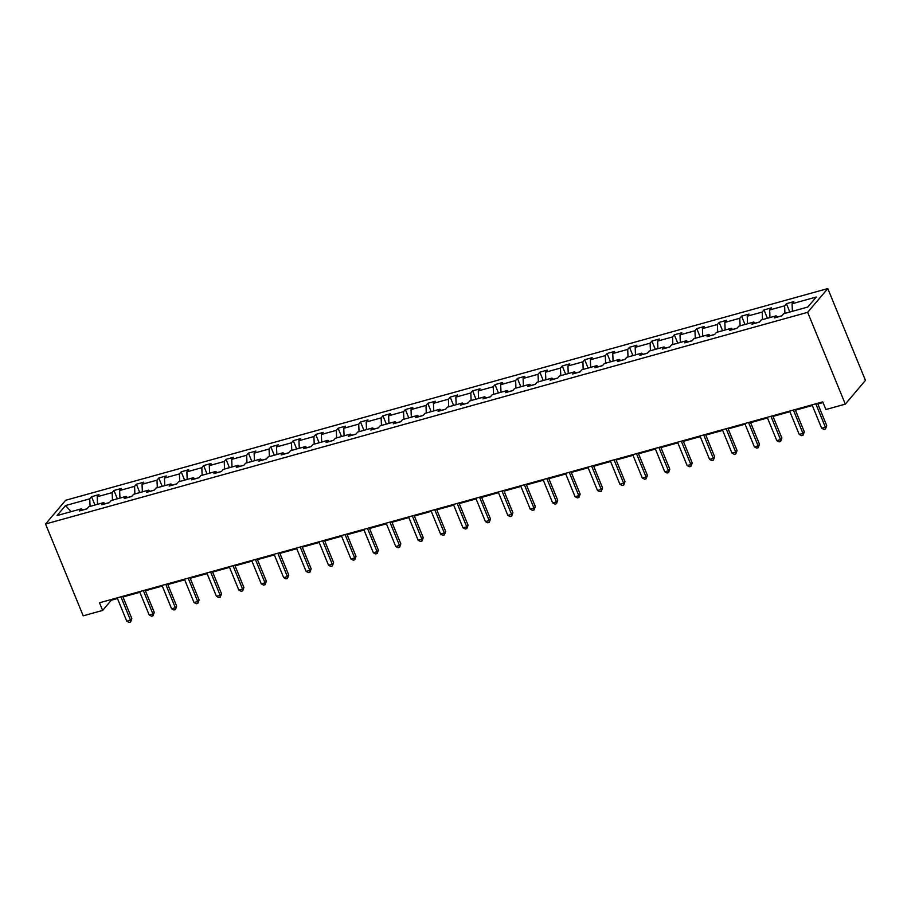 <?xml version="1.0" encoding="UTF-8"?>
<svg xmlns="http://www.w3.org/2000/svg" width="911" height="911" viewBox="0 0 911 911"><rect width="100%" height="100%" fill="white"/><g stroke="black" fill="none" stroke-linecap="round" stroke-linejoin="round"><path stroke-width="1.37" d="M827.792 288.571L65.683 500.253L45.55 524.007L807.658 312.325L827.792 288.571L865.45 380.377L845.317 404.142L807.658 312.325M87.023 508.771L82.73 509.966M90.064 506.391L89.745 498.829L91.544 496.711L94.96 505.036M71.081 511.663L65.535 505.548L89.745 498.829M97.534 504.318L97.215 496.757L99.014 494.627L91.544 496.711M97.215 496.757L112.155 492.6L113.955 490.482L117.371 498.807M119.945 498.089L119.626 490.528L121.425 488.41L113.955 490.482M119.626 490.528L134.577 486.372L136.377 484.253L139.793 492.578M142.367 491.86L142.048 484.299L143.847 482.181L136.377 484.253M142.048 484.299L156.988 480.154L158.787 478.024L162.204 486.36M164.777 485.643L164.458 478.07L166.257 475.952L158.787 478.024M164.458 478.07L179.399 473.925L181.198 471.807L184.614 480.131M187.188 479.414L186.88 471.852L188.679 469.723L181.198 471.807M186.88 471.852L201.821 467.696L203.62 465.578L207.036 473.902M209.61 473.185L209.291 465.623L211.09 463.505L203.62 465.578M209.291 465.623L224.231 461.467L226.03 459.349L229.447 467.673M232.02 466.956L231.701 459.395L233.501 457.276L226.03 459.349M231.701 459.395L246.653 455.249L248.452 453.12L251.857 461.456M254.442 460.738L254.123 453.166L255.923 451.047L248.452 453.12M254.123 453.166L269.064 449.021L270.863 446.902L274.279 455.227M276.853 454.509L276.534 446.948L278.333 444.819L270.863 446.902M276.534 446.948L291.474 442.792L293.274 440.673L296.69 448.998M299.264 448.28L298.956 440.719L300.744 438.601L293.274 440.673M298.956 440.719L313.896 436.563L315.696 434.445L319.112 442.769M321.685 442.051L321.367 434.49L323.166 432.372L315.696 434.445M321.367 434.49L336.307 430.345L338.106 428.216L341.523 436.551M344.096 435.834L343.777 428.261L345.576 426.143L338.106 428.216M343.777 428.261L358.729 424.116L360.528 421.998L363.933 430.322M366.518 429.605L366.199 422.044L367.998 419.914L360.528 421.998M366.199 422.044L381.14 417.887L382.939 415.769L386.355 424.093M388.929 423.376L388.61 415.815L390.409 413.696L382.939 415.769M388.61 415.815L403.55 411.658L405.349 409.54L408.766 417.864M411.339 417.147L411.032 409.586L412.82 407.468L405.349 409.54M411.032 409.586L425.972 405.441L427.771 403.311L431.188 411.647M433.761 410.929L433.442 403.357L435.242 401.239L427.771 403.311M433.442 403.357L448.383 399.212L450.182 397.094L453.598 405.418M456.172 404.7L455.853 397.139L457.652 395.01L450.182 397.094M455.853 397.139L470.805 392.983L472.604 390.865L476.009 399.189M478.594 398.471L478.275 390.91L480.074 388.792L472.604 390.865M478.275 390.91L493.215 386.754L495.015 384.636L498.431 392.96M501.004 392.254L500.686 384.681L502.485 382.563L495.015 384.636M500.686 384.681L515.626 380.536L517.425 378.407L520.841 386.742M523.415 386.025L523.108 378.452L524.895 376.334L517.425 378.407M523.108 378.452L538.048 374.307L539.847 372.189L543.263 380.513M545.837 379.796L545.518 372.235L547.317 370.105L539.847 372.189M545.518 372.235L560.459 368.078L562.258 365.96L565.674 374.284M568.248 373.567L567.929 366.006L569.728 363.888L562.258 365.96M567.929 366.006L582.881 361.849L584.68 359.731L588.085 368.055M590.67 367.349L590.351 359.777L592.15 357.659L584.68 359.731M590.351 359.777L605.291 355.632L607.09 353.502L610.507 361.838M613.08 361.12L612.761 353.548L614.561 351.43L607.09 353.502M612.761 353.548L627.702 349.403L629.501 347.285L632.917 355.609M635.491 354.891L635.183 347.33L636.971 345.201L629.501 347.285M635.183 347.33L650.124 343.174L651.923 341.056L655.339 349.38M657.913 348.662L657.594 341.101L659.393 338.983L651.923 341.056M657.594 341.101L672.534 336.945L674.334 334.827L677.75 343.151M680.323 342.445L680.005 334.872L681.804 332.754L674.334 334.827M680.005 334.872L694.956 330.727L696.744 328.598L700.16 336.933M702.745 336.216L702.427 328.643L704.226 326.525L696.744 328.598M702.427 328.643L717.367 324.498L719.166 322.38L722.582 330.704M725.156 329.987L724.837 322.426L726.636 320.296L719.166 322.38M724.837 322.426L739.778 318.269L741.577 316.151L744.993 324.475M747.567 323.758L747.248 316.197L749.047 314.079L741.577 316.151M747.248 316.197L762.2 312.052L763.999 309.922L767.415 318.246M769.989 317.54L769.67 309.968L771.469 307.85L763.999 309.922M769.67 309.968L784.61 305.823L786.409 303.693L789.826 312.029M792.399 311.311L792.08 303.75L793.88 301.621L786.409 303.693M792.08 303.75L816.29 297.02L807.806 307.03L783.597 313.748L781.809 315.878L774.327 317.95L776.126 315.832L761.186 319.977L759.387 322.107L751.917 324.179L753.716 322.05L738.775 326.206L736.976 328.324L729.506 330.408L731.305 328.279L716.353 332.435L714.554 334.553L707.084 336.626L708.883 334.508L693.943 338.653L692.144 340.782L684.673 342.855L686.473 340.737L671.521 344.882L669.733 347.011L662.251 349.084L664.051 346.954L649.11 351.111L647.311 353.229L639.841 355.313L641.64 353.183L626.7 357.34L624.9 359.458L617.43 361.53L619.229 359.412L604.278 363.557L602.478 365.687L595.008 367.759L596.807 365.641L581.867 369.786L580.068 371.916L572.598 373.988L574.397 371.859L559.445 376.015L557.657 378.133L550.176 380.217L551.975 378.088L537.034 382.244L535.235 384.362L527.765 386.435L529.564 384.317L514.624 388.462L512.825 390.591L505.354 392.664L507.154 390.546L492.202 394.691L490.403 396.82L482.932 398.893L484.732 396.763L469.791 400.92L467.992 403.038L460.522 405.122L462.321 402.992L447.369 407.149L445.581 409.267L438.1 411.339L439.899 409.221L424.959 413.366L423.159 415.496L415.689 417.568L417.489 415.45L402.548 419.595L400.749 421.713L393.279 423.797L395.078 421.668L380.126 425.824L378.327 427.942L370.857 430.015L372.656 427.897L357.716 432.053L355.916 434.171L348.446 436.244L350.245 434.126L335.305 438.271L333.506 440.4L326.024 442.473L327.823 440.355L312.883 444.5L311.084 446.618L303.614 448.702L305.413 446.572L290.472 450.729L288.673 452.847L281.203 454.919L283.002 452.801L268.05 456.958L266.251 459.076L258.781 461.148L260.58 459.03L245.64 463.175L243.841 465.305L236.37 467.377L238.17 465.259L223.229 469.404L221.43 471.522L213.948 473.606L215.748 471.477L200.807 475.633L199.008 477.751L191.538 479.824L193.337 477.706L178.397 481.862L176.597 483.98L169.127 486.053L170.926 483.935L155.975 488.08L154.175 490.209L146.705 492.282L148.504 490.164L133.564 494.309L131.765 496.427L124.295 498.511L126.094 496.381L111.153 500.538L109.354 502.656L101.873 504.728L103.672 502.61L88.731 506.767L86.932 508.885L79.462 510.957L81.261 508.839L57.051 515.558L65.535 505.548M845.317 404.142L825.89 409.529L822.758 401.888L99.493 602.775L102.636 610.427L111.279 600.224L117.451 598.516M105.221 503.806L103.672 502.61M109.445 502.553L105.152 503.737M112.474 500.162L112.155 492.6M127.642 497.577L126.094 496.381M131.856 496.324L127.563 497.52M134.896 493.944L134.577 486.372M150.053 491.348L148.504 490.164M154.266 490.095L149.973 491.291M157.307 487.715L156.988 480.154M172.475 485.13L170.926 483.935M176.688 483.866L172.395 485.062M179.718 481.486L179.399 473.925M194.886 478.901L193.337 477.706M199.099 477.649L194.806 478.833M202.14 475.257L201.821 467.696M217.296 472.672L215.748 471.477M221.521 471.42L217.217 472.615M224.55 469.04L224.231 461.467M239.718 466.443L238.17 465.259M243.932 465.191L239.639 466.386M246.972 462.811L246.653 455.249M262.129 460.226L260.58 459.03M266.342 458.973L262.049 460.157M269.383 456.582L269.064 449.021M284.551 453.997L283.002 452.801M288.764 452.744L284.471 453.94M291.793 450.353L291.474 442.792M306.961 447.768L305.413 446.572M311.175 446.515L306.882 447.711M314.215 444.135L313.896 436.563M329.372 441.539L327.823 440.355M333.597 440.286L329.292 441.482M336.626 437.906L336.307 430.345M351.794 435.321L350.245 434.126M356.007 434.069L351.714 435.253M359.036 431.677L358.729 424.116M374.205 429.092L372.656 427.897M378.418 427.84L374.125 429.035M381.458 425.448L381.14 417.887M396.627 422.863L395.078 421.668M400.84 421.611L396.547 422.806M403.869 419.231L403.55 411.658M419.037 416.634L417.489 415.45M423.251 415.382L418.958 416.578M426.291 413.002L425.972 405.441M441.448 410.417L439.899 409.221M445.673 409.164L441.368 410.349M448.702 406.773L448.383 399.212M463.87 404.188L462.321 402.992M468.083 402.935L463.79 404.131M471.112 400.555L470.805 392.983M486.28 397.959L484.732 396.763M490.494 396.706L486.201 397.902M493.534 394.326L493.215 386.754M508.702 391.73L507.154 390.546M512.916 390.477L508.623 391.673M515.945 388.097L515.626 380.536M531.113 385.512L529.564 384.317M535.326 384.26L531.033 385.444M538.367 381.868L538.048 374.307M553.524 379.283L551.975 378.088M557.748 378.031L553.444 379.227M560.777 375.651L560.459 368.078M575.946 373.055L574.397 371.859M580.159 371.802L575.866 372.998M583.188 369.422L582.881 361.849M598.356 366.826L596.807 365.641M602.57 365.573L598.276 366.769M605.61 363.193L605.291 355.632M620.778 360.608L619.229 359.412M624.992 359.355L620.698 360.54M628.021 356.964L627.702 349.403M643.189 354.379L641.64 353.183M647.402 353.126L643.109 354.322M650.443 350.746L650.124 343.174M665.599 348.15L664.051 346.954M669.824 346.897L665.52 348.093M672.853 344.517L672.534 336.945M688.021 341.921L686.473 340.737M692.235 340.668L687.942 341.864M695.264 338.288L694.956 330.727M710.432 335.704L708.883 334.508M714.645 334.451L710.352 335.635M717.686 332.06L717.367 324.498M732.843 329.475L731.305 328.279M737.067 328.222L732.774 329.418M740.096 325.842L739.778 318.269M755.265 323.246L753.716 322.05M759.478 321.993L755.185 323.189M762.518 319.613L762.2 312.052M777.675 317.017L776.126 315.832M781.9 315.764L777.595 316.96M784.929 313.384L784.61 305.823M102.636 610.427L83.208 615.825L45.55 524.007M122.974 596.978L139.873 592.287M145.396 590.749L162.283 586.058M167.806 584.532L184.694 579.84M190.217 578.303L207.116 573.611M212.639 572.074L229.526 567.382M235.049 565.845L251.948 561.153M257.471 559.627L274.359 554.936M279.882 553.398L296.77 548.707M302.293 547.169L319.192 542.478M324.715 540.94L341.602 536.249M347.125 534.723L364.013 530.031M369.547 528.494L386.435 523.802M391.958 522.265L408.845 517.573M414.368 516.036L431.267 511.344M436.79 509.818L453.678 505.127M459.201 503.589L476.089 498.898M481.623 497.36L498.511 492.669M504.034 491.131L520.921 486.44M526.444 484.914L543.343 480.222M548.866 478.685L565.754 473.993M571.277 472.456L588.164 467.764M593.699 466.227L610.586 461.535M616.109 460.009L632.997 455.318M638.52 453.78L655.419 449.089M660.942 447.552L677.83 442.86M683.352 441.323L700.24 436.631M705.774 435.105L722.662 430.413M728.185 428.876L745.073 424.184M750.596 422.647L767.495 417.955M773.018 416.418L789.905 411.726M795.428 410.201L812.316 405.509M817.839 403.972L823.02 402.537M111.005 599.575L111.279 600.224M82.81 510.035L81.261 508.839M815.789 403.812L825.377 427.179L821.631 428.216L812.054 404.86M817.577 403.322L826.71 425.596L825.377 427.179L825.468 429.001L823.977 429.423L821.631 428.216M826.71 425.596L825.468 429.001M793.379 410.041L802.955 433.408L799.22 434.445L789.643 411.077M795.166 409.551L804.299 431.825L802.955 433.408L803.058 435.23L801.566 435.652L799.22 434.445M804.299 431.825L803.058 435.23M770.957 416.27L780.545 439.637L776.81 440.673L767.221 417.306M772.744 415.769L781.889 438.054L780.545 439.637L780.636 441.459L779.144 441.869L776.81 440.673M781.889 438.054L780.636 441.459M748.546 422.499L758.123 445.855L754.388 446.902L744.811 423.535M750.334 421.998L759.467 444.272L758.123 445.855L758.225 447.688L756.734 448.098L754.388 446.902M759.467 444.272L758.225 447.688M726.124 428.717L735.712 452.084L731.977 453.12L722.389 429.764M727.912 428.227L737.056 450.501L735.712 452.084L735.815 453.906L734.312 454.327L731.977 453.12M737.056 450.501L735.815 453.906M703.713 434.946L713.302 458.313L709.567 459.349L699.978 435.982M705.501 434.456L714.634 456.73L713.302 458.313L713.393 460.135L711.901 460.556L709.567 459.349M714.634 456.73L713.393 460.135M681.303 441.175L690.88 464.542L687.145 465.578L677.568 442.211M683.091 440.673L692.223 462.959L690.88 464.542L690.982 466.364L689.49 466.774L687.145 465.578M692.223 462.959L690.982 466.364M658.881 447.403L668.469 470.759L664.734 471.807L655.146 448.44M660.669 446.902L669.813 469.176L668.469 470.759L668.56 472.593L667.068 473.003L664.734 471.807M669.813 469.176L668.56 472.593M636.47 453.621L646.047 476.988L642.312 478.024L632.735 454.669M638.258 453.131L647.391 475.405L646.047 476.988L646.15 478.81L644.658 479.232L642.312 478.024M647.391 475.405L646.15 478.81M614.048 459.85L623.636 483.217L619.901 484.253L610.313 460.886M615.847 459.36L624.98 481.634L623.636 483.217L623.739 485.039L622.236 485.461L619.901 484.253M624.98 481.634L623.739 485.039M591.638 466.079L601.226 489.446L597.491 490.482L587.902 467.115M593.425 465.578L602.558 487.863L601.226 489.446L601.317 491.268L599.825 491.678L597.491 490.482M602.558 487.863L601.317 491.268M569.227 472.308L578.804 495.664L575.069 496.711L565.492 473.344M571.015 471.807L580.148 494.081L578.804 495.664L578.906 497.497L577.415 497.907L575.069 496.711M580.148 494.081L578.906 497.497M546.805 478.526L556.393 501.893L552.658 502.929L543.07 479.573M548.593 478.036L557.737 500.31L556.393 501.893L556.484 503.715L554.993 504.136L552.658 502.929M557.737 500.31L556.484 503.715M524.394 484.754L533.971 508.122L530.236 509.158L520.659 485.791M526.182 484.265L535.315 506.539L533.971 508.122L534.074 509.944L532.582 510.365L530.236 509.158M535.315 506.539L534.074 509.944M501.984 490.983L511.561 514.351L507.826 515.387L498.237 492.02M503.772 490.482L512.904 512.768L511.561 514.351L511.663 516.173L510.16 516.583L507.826 515.387M512.904 512.768L511.663 516.173M479.562 497.212L489.15 520.568L485.415 521.604L475.827 498.249M481.35 496.711L490.482 518.985L489.15 520.568L489.241 522.402L487.749 522.812L485.415 521.604M490.482 518.985L489.241 522.402M457.151 503.43L466.728 526.797L462.993 527.833L453.416 504.466M458.939 502.94L468.072 525.214L466.728 526.797L466.831 528.619L465.339 529.04L462.993 527.833M468.072 525.214L466.831 528.619M434.729 509.659L444.317 533.026L440.582 534.062L430.994 510.695M436.517 509.169L445.661 531.443L444.317 533.026L444.409 534.848L442.917 535.269L440.582 534.062M445.661 531.443L444.409 534.848M412.319 515.888L421.895 539.255L418.16 540.291L408.584 516.924M414.106 515.387L423.239 537.672L421.895 539.255L421.998 541.077L420.506 541.487L418.16 540.291M423.239 537.672L421.998 541.077M389.908 522.117L399.485 545.473L395.75 546.509L386.162 523.153M391.696 521.616L400.829 543.89L399.485 545.473L399.587 547.306L398.084 547.716L395.75 546.509M400.829 543.89L399.587 547.306M367.486 528.334L377.074 551.702L373.339 552.738L363.751 529.371M369.274 527.845L378.407 550.119L377.074 551.702L377.165 553.524L375.674 553.945L373.339 552.738M378.407 550.119L377.165 553.524M345.075 534.563L354.652 557.931L350.917 558.967L341.34 535.6M346.863 534.062L355.996 556.348L354.652 557.931L354.755 559.753L353.263 560.174L350.917 558.967M355.996 556.348L354.755 559.753M322.653 540.792L332.242 564.16L328.507 565.196L318.918 541.829M324.441 540.291L333.585 562.577L332.242 564.16L332.333 565.982L330.841 566.391L328.507 565.196M333.585 562.577L332.333 565.982M300.243 547.021L309.82 570.377L306.085 571.413L296.508 548.058M302.031 546.52L311.163 568.794L309.82 570.377L309.922 572.21L308.43 572.62L306.085 571.413M311.163 568.794L309.922 572.21M277.832 553.239L287.409 576.606L283.674 577.642L274.086 554.275M279.62 552.749L288.753 575.023L287.409 576.606L287.512 578.428L286.008 578.849L283.674 577.642M288.753 575.023L287.512 578.428M255.41 559.468L264.999 582.835L261.263 583.871L251.675 560.504M257.198 558.967L266.342 581.252L264.999 582.835L265.09 584.657L263.598 585.078L261.263 583.871M266.342 581.252L265.09 584.657M233 565.697L242.577 589.064L238.841 590.1L229.265 566.733M234.787 565.196L243.92 587.481L242.577 589.064L242.679 590.886L241.187 591.296L238.841 590.1M243.92 587.481L242.679 590.886M210.578 571.926L220.166 595.282L216.431 596.318L206.843 572.962M212.365 571.425L221.51 593.699L220.166 595.282L220.257 597.115L218.765 597.525L216.431 596.318M221.51 593.699L220.257 597.115M188.167 578.143L197.744 601.511L194.009 602.547L184.432 579.18M189.955 577.654L199.088 599.928L197.744 601.511L197.846 603.333L196.355 603.754L194.009 602.547M199.088 599.928L197.846 603.333M165.756 584.372L175.333 607.739L171.598 608.776L162.021 585.409M167.544 583.871L176.677 606.157L175.333 607.739L175.436 609.561L173.933 609.983L171.598 608.776M176.677 606.157L175.436 609.561M143.334 590.601L152.923 613.968L149.188 615.005L139.599 591.638M145.122 590.1L154.266 612.374L152.923 613.968L153.014 615.79L151.522 616.2L149.188 615.005M154.266 612.374L153.014 615.79M120.924 596.83L130.501 620.186L126.766 621.222L117.189 597.867M122.712 596.329L131.844 618.603L130.501 620.186L130.603 622.019L129.111 622.429L126.766 621.222M131.844 618.603L130.603 622.019"/></g></svg>
